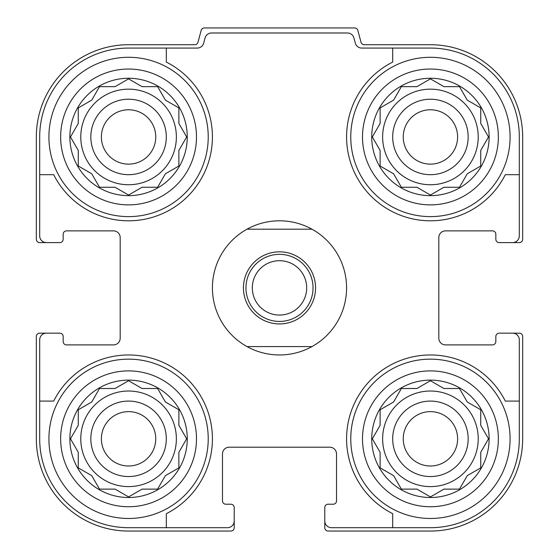 <?xml version="1.0" encoding="UTF-8"?>
<svg xmlns="http://www.w3.org/2000/svg" width="559" height="559" viewBox="0 0 559 559"><rect width="100%" height="100%" fill="white"/><g stroke="black" fill="none" stroke-linecap="round" stroke-linejoin="round"><path stroke-width="0.84" d="M80.775 136.955A47.794 47.794 0 0 0 128.57 184.749A47.794 47.794 0 0 0 176.364 136.955A47.794 47.794 0 0 0 128.57 89.16A47.794 47.794 0 0 0 80.775 136.955M382.635 136.955A47.794 47.794 0 0 0 430.43 184.749A47.794 47.794 0 0 0 478.224 136.955A47.794 47.794 0 0 0 430.43 89.16A47.794 47.794 0 0 0 382.635 136.955M382.635 438.815A47.794 47.794 0 0 0 430.43 486.609A47.794 47.794 0 0 0 478.224 438.815A47.794 47.794 0 0 0 430.43 391.021A47.794 47.794 0 0 0 382.635 438.815M80.775 438.815A47.794 47.794 0 0 0 128.57 486.609A47.794 47.794 0 0 0 176.364 438.815A47.794 47.794 0 0 0 128.57 391.021A47.794 47.794 0 0 0 80.775 438.815M128.57 48.074L166.303 48.074L166.303 62.077A83.85 83.85 0 0 1 187.859 196.244A83.85 83.85 0 0 1 53.692 174.688L39.689 174.688L39.689 136.955A88.881 88.881 0 0 1 128.57 48.074M39.689 438.815L39.689 401.082L53.692 401.082A83.85 83.85 0 0 1 187.859 379.526A83.85 83.85 0 0 1 166.303 513.693L166.303 527.696L128.57 527.696A88.881 88.881 0 0 1 39.689 438.815M519.311 136.955L519.311 174.688L505.308 174.688A83.85 83.85 0 0 1 371.141 196.244A83.85 83.85 0 0 1 392.697 62.077L392.697 48.074L430.43 48.074A88.881 88.881 0 0 1 519.311 136.955M430.43 527.696L392.697 527.696L392.697 513.693A83.85 83.85 0 0 1 371.141 379.526A83.85 83.85 0 0 1 505.308 401.082L519.311 401.082L519.311 438.815A88.881 88.881 0 0 1 430.43 527.696M519.311 401.082L519.311 339.872A6.708 6.708 0 0 0 512.603 333.164L499.187 333.164A3.354 3.354 0 0 0 495.833 336.518L495.833 341.549A3.354 3.354 0 0 1 492.479 344.903L445.523 344.903A6.708 6.708 0 0 1 438.815 338.195L438.815 237.575A6.708 6.708 0 0 1 445.523 230.867L492.479 230.867A3.354 3.354 0 0 1 495.833 234.221L495.833 239.252A3.354 3.354 0 0 0 499.187 242.606L512.603 242.606A6.708 6.708 0 0 0 519.311 235.898L519.311 174.688M392.697 48.074L361.792 48.074A6.708 6.708 0 0 1 355.307 43.099L353.931 37.956A6.708 6.708 0 0 0 347.453 32.981L211.547 32.981A6.708 6.708 0 0 0 205.069 37.956L203.693 43.099A6.708 6.708 0 0 1 197.208 48.074L166.303 48.074M39.689 174.688L39.689 235.898A6.708 6.708 0 0 0 46.397 242.606L59.813 242.606A3.354 3.354 0 0 0 63.167 239.252L63.167 234.221A3.354 3.354 0 0 1 66.521 230.867L113.477 230.867A6.708 6.708 0 0 1 120.185 237.575L120.185 338.195A6.708 6.708 0 0 1 113.477 344.903L66.521 344.903A3.354 3.354 0 0 1 63.167 341.549L63.167 336.518A3.354 3.354 0 0 0 59.813 333.164L46.397 333.164A6.708 6.708 0 0 0 39.689 339.872L39.689 401.082M166.303 527.696L227.513 527.696A6.708 6.708 0 0 0 234.221 520.988L234.221 507.572A3.354 3.354 0 0 0 230.867 504.218L225.836 504.218A3.354 3.354 0 0 1 222.482 500.864L222.482 453.908A6.708 6.708 0 0 1 229.19 447.2L329.81 447.2A6.708 6.708 0 0 1 336.518 453.908L336.518 500.864A3.354 3.354 0 0 1 333.164 504.218L328.133 504.218A3.354 3.354 0 0 0 324.779 507.572L324.779 520.988A6.708 6.708 0 0 0 331.487 527.696L392.697 527.696M512.603 242.606L519.311 242.606A3.354 3.354 0 0 0 522.665 239.252L522.665 136.955A92.235 92.235 0 0 0 430.43 44.72L364.244 44.72A3.354 3.354 0 0 1 361.009 42.232L357.844 30.438A3.354 3.354 0 0 0 354.609 27.95L204.391 27.95A3.354 3.354 0 0 0 201.156 30.438L197.991 42.232A3.354 3.354 0 0 1 194.756 44.72L128.57 44.72A92.235 92.235 0 0 0 36.335 136.955L36.335 239.252A3.354 3.354 0 0 0 39.689 242.606L46.397 242.606M46.397 333.164L39.689 333.164A3.354 3.354 0 0 0 36.335 336.518L36.335 438.815A92.235 92.235 0 0 0 128.57 531.05L230.867 531.05A3.354 3.354 0 0 0 234.221 527.696L234.221 520.988M324.779 520.988L324.779 527.696A3.354 3.354 0 0 0 328.133 531.05L430.43 531.05A92.235 92.235 0 0 0 522.665 438.815L522.665 336.518A3.354 3.354 0 0 0 519.311 333.164L512.603 333.164M120.185 237.575A6.708 6.708 0 0 0 113.477 230.867M113.477 344.903A6.708 6.708 0 0 0 120.185 338.195M229.19 447.2A6.708 6.708 0 0 0 222.482 453.908M336.518 453.908A6.708 6.708 0 0 0 329.81 447.2M438.815 338.195A6.708 6.708 0 0 0 445.523 344.903M445.523 230.867A6.708 6.708 0 0 0 438.815 237.575M489.125 438.815A58.695 58.695 0 0 1 401.082 489.649A58.695 58.695 0 0 1 401.082 387.981A58.695 58.695 0 0 1 489.125 438.815M510.087 438.815A79.657 79.657 0 0 1 390.601 507.803A79.657 79.657 0 0 1 390.601 369.827A79.657 79.657 0 0 1 510.087 438.815M443.909 489.125L459.477 489.125L467.261 475.646L480.74 467.862L480.74 452.294L488.524 438.815L480.74 425.336L480.74 409.768L467.261 401.984L459.477 388.505L443.909 388.505L430.43 380.721L416.951 388.505L401.383 388.505L393.599 401.984L380.12 409.768L380.12 425.336L372.336 438.815L380.12 452.294L380.12 467.862L393.599 475.646L401.383 489.125L416.951 489.125L430.43 496.909L443.909 489.125L459.477 489.125L460.854 486.742M468.162 438.815A37.733 37.733 0 0 1 411.564 471.496A37.733 37.733 0 0 1 411.564 406.134A37.733 37.733 0 0 1 468.162 438.815M457.611 438.815A27.181 27.181 0 0 1 416.839 462.356A27.181 27.181 0 0 1 416.839 415.274A27.181 27.181 0 0 1 457.611 438.815M489.125 136.955A58.695 58.695 0 0 1 401.082 187.789A58.695 58.695 0 0 1 401.082 86.121A58.695 58.695 0 0 1 489.125 136.955M510.087 136.955A79.657 79.657 0 0 1 390.601 205.943A79.657 79.657 0 0 1 390.601 67.967A79.657 79.657 0 0 1 510.087 136.955M443.909 187.265L459.477 187.265L467.261 173.786L480.74 166.002L480.74 150.434L488.524 136.955L480.74 123.476L480.74 107.908L467.261 100.124L459.477 86.645L443.909 86.645L430.43 78.861L416.951 86.645L401.383 86.645L393.599 100.124L380.12 107.908L380.12 123.476L372.336 136.955L380.12 150.434L380.12 166.002L393.599 173.786L401.383 187.265L416.951 187.265L430.43 195.049L443.909 187.265L459.477 187.265M468.162 136.955A37.733 37.733 0 0 1 411.564 169.636A37.733 37.733 0 0 1 411.564 104.274A37.733 37.733 0 0 1 468.162 136.955M457.611 136.955A27.181 27.181 0 0 1 416.839 160.496A27.181 27.181 0 0 1 416.839 113.414A27.181 27.181 0 0 1 457.611 136.955M187.265 438.815A58.695 58.695 0 0 1 99.222 489.649A58.695 58.695 0 0 1 99.222 387.981A58.695 58.695 0 0 1 187.265 438.815M208.227 438.815A79.657 79.657 0 0 1 88.741 507.803A79.657 79.657 0 0 1 88.741 369.827A79.657 79.657 0 0 1 208.227 438.815M187.265 136.955A58.695 58.695 0 0 1 99.222 187.789A58.695 58.695 0 0 1 99.222 86.121A58.695 58.695 0 0 1 187.265 136.955M208.227 136.955A79.657 79.657 0 0 1 88.741 205.943A79.657 79.657 0 0 1 88.741 67.967A79.657 79.657 0 0 1 208.227 136.955M142.049 489.125L157.617 489.125L165.401 475.646L178.88 467.862L178.88 452.294L186.664 438.815L178.88 425.336L178.88 409.768L165.401 401.984L157.617 388.505L142.049 388.505L128.57 380.721L115.091 388.505L99.523 388.505L91.739 401.984L78.26 409.768L78.26 425.336L70.476 438.815L78.26 452.294L78.26 467.862L91.739 475.646L99.523 489.125L115.091 489.125L128.57 496.909L142.049 489.125L157.617 489.125M166.303 438.815A37.733 37.733 0 0 1 109.704 471.496A37.733 37.733 0 0 1 109.704 406.134A37.733 37.733 0 0 1 166.303 438.815M155.751 438.815A27.181 27.181 0 0 1 114.979 462.356A27.181 27.181 0 0 1 114.979 415.274A27.181 27.181 0 0 1 155.751 438.815M142.049 187.265L157.617 187.265L165.401 173.786L178.88 166.002L178.88 150.434L186.664 136.955L178.88 123.476L178.88 107.908L165.401 100.124L157.617 86.645L142.049 86.645L128.57 78.861L115.091 86.645L99.523 86.645L91.739 100.124L78.26 107.908L78.26 123.476L70.476 136.955L78.26 150.434L78.26 166.002L91.739 173.786L99.523 187.265L115.091 187.265L128.57 195.049L142.049 187.265L157.617 187.265M166.303 136.955A37.733 37.733 0 0 1 109.704 169.636A37.733 37.733 0 0 1 109.704 104.274A37.733 37.733 0 0 1 166.303 136.955M155.751 136.955A27.181 27.181 0 0 1 114.979 160.496A27.181 27.181 0 0 1 114.979 113.414A27.181 27.181 0 0 1 155.751 136.955M185.288 441.198L186.664 438.815L185.288 436.432M178.88 425.336L178.88 409.768M166.589 402.676L165.401 401.984L164.709 400.796M130.953 382.097L128.57 380.721L126.187 382.097M115.091 388.505L99.523 388.505M91.739 401.984L90.551 402.676M71.852 436.432L70.476 438.815L71.852 441.198M78.26 452.294L78.26 467.862L80.643 469.239M126.187 495.533L128.57 496.909L130.953 495.533M164.709 476.834L165.401 475.646M487.148 441.198L488.524 438.815L487.148 436.432M480.74 425.336L480.74 409.768M468.449 402.676L467.261 401.984M432.813 382.097L430.43 380.721L428.047 382.097M416.951 388.505L401.383 388.505M394.291 400.796L393.599 401.984M373.712 436.432L372.336 438.815L373.712 441.198M380.12 452.294L380.12 467.862L382.503 469.239M393.599 475.646L394.291 476.834M428.047 495.533L430.43 496.909L432.813 495.533M487.148 139.338L488.524 136.955L487.148 134.572M480.74 123.476L480.74 107.908M432.813 80.237L430.43 78.861L428.047 80.237M416.951 86.645L401.383 86.645M394.291 98.936L393.599 100.124M373.712 134.572L372.336 136.955L373.712 139.338M380.12 150.434L380.12 166.002M392.411 173.094L393.599 173.786L394.291 174.974M428.047 193.673L430.43 195.049L432.813 193.673M467.261 173.786L468.449 173.094M185.288 139.338L186.664 136.955L185.288 134.572M178.88 123.476L178.88 107.908L176.497 106.531M165.401 100.124L164.709 98.936M130.953 80.237L128.57 78.861L126.187 80.237M115.091 86.645L99.523 86.645L98.146 89.028M71.852 134.572L70.476 136.955L71.852 139.338M78.26 150.434L78.26 166.002M90.551 173.094L91.739 173.786M126.187 193.673L128.57 195.049L130.953 193.673M164.709 174.974L165.401 173.786M247.022 229.19L311.978 229.19A67.08 67.08 0 0 1 311.978 346.58L247.022 346.58A67.08 67.08 0 0 1 247.022 229.19A67.08 67.08 0 0 1 311.978 229.19M243.444 287.885A36.056 36.056 0 0 1 297.528 256.658A36.056 36.056 0 0 1 297.528 319.112A36.056 36.056 0 0 1 243.444 287.885M311.978 346.58A67.08 67.08 0 0 1 247.022 346.58M245.96 287.885A33.54 33.54 0 0 1 296.27 258.838A33.54 33.54 0 0 1 296.27 316.932A33.54 33.54 0 0 1 245.96 287.885M252.319 287.885A27.181 27.181 0 0 1 293.091 264.344A27.181 27.181 0 0 1 293.091 311.426A27.181 27.181 0 0 1 252.319 287.885M498.349 438.815A67.918 67.918 0 0 1 396.471 497.636A67.918 67.918 0 0 1 396.471 379.994A67.918 67.918 0 0 1 498.349 438.815A67.918 67.918 0 0 1 396.471 497.636A67.918 67.918 0 0 1 396.471 379.994A67.918 67.918 0 0 1 498.349 438.815M498.349 136.955A67.918 67.918 0 0 1 396.471 195.776A67.918 67.918 0 0 1 396.471 78.134A67.918 67.918 0 0 1 498.349 136.955M196.488 438.815A67.918 67.918 0 0 1 94.611 497.636A67.918 67.918 0 0 1 94.611 379.994A67.918 67.918 0 0 1 196.488 438.815A67.918 67.918 0 0 1 94.611 497.636A67.918 67.918 0 0 1 94.611 379.994A67.918 67.918 0 0 1 196.488 438.815M196.488 136.955A67.918 67.918 0 0 1 94.611 195.776A67.918 67.918 0 0 1 94.611 78.134A67.918 67.918 0 0 1 196.488 136.955"/></g></svg>
